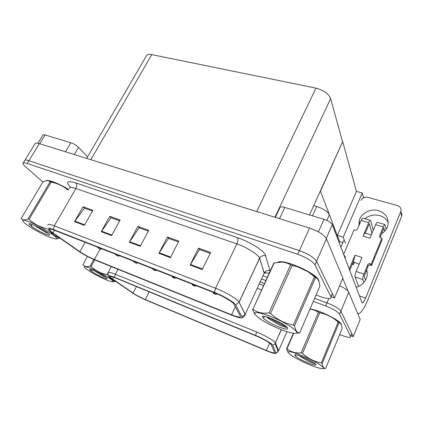 <?xml version="1.0" encoding="UTF-8"?>
<svg xmlns="http://www.w3.org/2000/svg" width="423" height="423" viewBox="0 0 423 423"><rect width="100%" height="100%" fill="white"/><g stroke="black" fill="none" stroke-linecap="round" stroke-linejoin="round"><path stroke-width="0.63" d="M313.771 205.578L316.721 206.445C323.352 208.682 327.571 211.421 329.38 214.662L339.574 241.602L339.146 242.601M339.648 285.689C344.719 288.132 347.759 290.305 348.764 292.214L360.179 319.502L353.258 336.613L340.885 311.185C338.992 308.541 334.355 305.766 326.968 302.863L314.601 298.347L326.968 302.863C334.355 305.766 338.992 308.541 340.885 311.185L351.74 333.493L351.439 334.419M350.916 335.714L353.258 336.613M265.808 280.534L261.514 278.963L265.808 280.534M342.841 242.633L339.574 241.602M320.396 190.916L337.21 235.357L343.217 237.229L345.464 243.463M337.38 235.41L356.446 191.392L362.231 192.983L363.489 197.816M362.231 192.983L343.217 237.229M320.586 190.969L342.582 141.821L309.536 214.942M342.767 141.864L356.446 191.392M331.769 295.18L332.383 293.731L316.584 261.261C313.988 257.443 308.256 253.9 299.394 250.633L28.88 160.698C26.147 159.82 24.724 159.82 24.613 160.708C24.724 159.82 26.147 159.82 28.88 160.698L299.394 250.633C308.256 253.9 313.988 257.443 316.584 261.261L334.466 297.998L342.852 278.08L326.424 238.789C323.97 234.754 318.339 231.18 309.525 228.071L39.339 143.619C36.6 142.8 35.146 142.874 34.977 143.846L24.92 160.206M331.093 296.782L334.466 297.998M86.641 158.403L146.088 56.391C146.596 54.609 148.499 54.012 151.799 54.609L315.965 88.121C323.653 90.178 328.544 93.673 330.633 98.612L342.582 141.821M341.53 325.345L341.345 324.309C339.775 320.121 318.921 309.9 310.027 308.959M111.466 278.165L110.091 276.769C109.964 276.055 111.683 276.409 115.241 277.842L256.047 335.888C264.058 339.378 269.097 342.26 271.164 344.539L274.532 352.391C274.575 353.348 271.852 352.708 266.368 350.466L145.285 299.558C140.584 297.522 136.513 295.365 133.071 293.081L111.466 278.165M110.361 277.705L132.113 292.716C135.984 295.28 140.558 297.707 145.835 299.992L266.739 350.847C271.566 352.845 274.575 353.723 275.759 353.48L275.939 353.02L272.713 345.321C272.269 343.751 263.37 338.596 255.619 335.439L114.591 277.335C109.388 275.288 107.722 275.199 109.594 277.07L110.361 277.705M244.954 315.331L245.319 314.548M339.653 334.561L341.52 335.286C347.706 337.538 350.752 337.903 350.646 336.38L339.611 314.252C337.702 311.635 333.054 308.864 325.662 305.94L313.29 301.393M264.47 283.436L260.182 281.861M319.042 281.771L318.667 280.185C315.828 272.893 283.849 258.844 277.937 262.181M51.585 231.926L49.28 229.546C49.153 228.679 50.855 228.922 54.377 230.26L215.085 293.065C223.064 296.126 232.846 301.922 233.908 304.174L240.401 316.161C240.819 317.699 237.879 317.245 231.577 314.797L94.377 259.468C89.11 257.258 84.277 254.672 79.873 251.711L51.585 231.926M50.358 231.444L78.837 251.347C83.786 254.672 89.211 257.575 95.122 260.055L232.095 315.331C236.996 317.276 240.201 318.112 241.707 317.832L242.046 316.88L235.685 304.967C234.596 302.466 223.508 295.878 214.461 292.409L53.472 229.552C47.921 227.516 46.435 227.775 49.015 230.329L50.358 231.444M202.22 269.588L210.638 252.51L198.53 248.169L190.091 265.036L202.22 269.588M210.226 253.351L199.587 249.528L190.091 265.036M199.756 249.586L198.53 248.169M170.411 257.649L178.871 241.121L167.386 237.002L158.916 253.335L170.411 257.649M178.458 241.93L168.55 238.371L158.916 253.335M168.729 238.435L167.386 237.002M84.394 225.359L92.891 210.294L83.019 206.752L74.522 221.657L84.394 225.359M92.473 211.035L84.426 208.142L74.522 221.657M84.632 208.216L83.019 206.752M111.614 235.579L120.116 220.055L109.747 216.338L101.245 231.688L111.614 235.579M119.698 220.817L111.08 217.718L101.245 231.688M111.281 217.792L109.747 216.338M140.251 246.329L148.737 230.318L137.835 226.405L129.343 242.231L140.251 246.329M148.32 231.101L139.088 227.786L129.343 242.231M139.278 227.854L137.835 226.405M68.611 189.515C59.061 183.439 47.302 178.992 45.964 180.87M316.029 295.037L320.676 296.719C327.857 299.14 331.294 299.235 330.998 297.004L314.987 264.904C312.37 261.123 306.622 257.586 297.755 254.292L27.188 163.458C24.46 162.569 23.038 162.564 22.937 163.437C22.948 164.135 23.746 165.187 25.332 166.588L42.95 182.043M262.969 275.817L267.257 277.372M217.216 293.932C216.671 294.376 215.873 294.397 214.815 294.001L214.519 293.863L215.08 293.853C213.985 293.123 213.345 292.875 213.166 293.102L214.519 293.863M196.362 285.747C195.722 286.207 194.934 286.239 193.998 285.853L193.692 285.705L194.194 285.678C193.089 284.949 192.47 284.711 192.343 284.954L193.692 285.705M176.185 277.863C175.497 278.313 174.731 278.35 173.89 277.974L173.567 277.826L174.017 277.779C172.901 277.054 172.309 276.822 172.23 277.081L173.567 277.826M156.684 270.244C155.944 270.683 155.199 270.72 154.448 270.36L154.115 270.207M65.459 151.783L70.847 142.741L45.092 134.953L39.714 143.735M37.922 143.238L42.903 135.122C43.003 134.614 43.733 134.556 45.092 134.953M70.847 142.741C73.84 143.788 76.399 145.332 78.53 147.368L74.295 154.543M87.54 156.859L78.53 147.368M364.922 218.723C369.29 215.265 374.212 214.218 379.695 215.577C383.735 216.814 386.59 219.193 388.261 222.725M358.979 225.544L359.101 221.171C360.555 213.483 370.432 208.137 378.585 210.654C386.225 213.493 389.26 218.649 387.695 226.125C386.638 229.314 384.549 231.873 381.446 233.797M352.925 262.683L353.559 264.444L354.352 262.546M318.419 231.904L323.997 219.32L284.764 207.45L279.518 218.696M342.73 278.376L348.113 291.22M366.323 270.572L367.116 271.894M352.137 264.565L353.559 264.444M400.84 212.203C401.829 213.456 402.088 214.836 401.617 216.349L400.745 211.611L365.636 298.093C364.383 301.07 363.325 302.672 362.458 302.9L361.966 302.487L332.314 224.676L326.27 238.472M357.647 313.448L358.508 313.739C361.168 313.025 364.356 308.193 368.084 299.251L401.533 216.576M400.745 211.611L400.83 211.378C401.485 208.56 400.327 206.604 397.356 205.509L367.873 197.356C364.711 196.785 362.4 197.816 360.935 200.449M366.646 269.789C367.413 272.285 367.423 274.813 366.683 277.366C365.007 282.337 361.506 285.652 356.182 287.307M344.105 239.693L340.89 247.185M275.368 217.396L279.666 208.227C279.577 206.773 281.274 206.514 284.764 207.45M323.997 219.32C328.37 220.822 331.146 222.609 332.314 224.676M349.213 269.017L355.013 255.206L353.58 261.123L353.702 262.075L359.196 264.132M386.178 229.298L384.898 224.576C384.459 224.687 383.931 225.475 383.307 226.94L375.613 224.671L369.977 238.223L363.034 236.097L368.692 222.63L361.163 220.404L357.472 229.097C356.97 230.012 356.182 230.361 355.109 230.138L354.088 229.832L343.635 254.376M375.613 224.671C376.237 223.212 376.777 222.435 377.231 222.329L377.422 222.382M365.409 233.173L365.165 233.099C364.563 233.226 363.849 234.226 363.034 236.097M365.324 233.121L369.305 223.783M371.965 233.438L369.432 223.82M361.163 220.404C361.792 218.971 362.347 218.205 362.834 218.109L370.337 220.309L370.728 220.732L373.218 230.424M370.337 220.309C369.871 220.409 369.321 221.181 368.692 222.63M355.082 276.965C354.834 275.78 355.188 273.945 356.15 271.46L363.912 274.051C362.955 276.557 362.59 278.397 362.812 279.577L355.082 276.965L358.588 286.429M355.013 255.206L361.977 257.448L356.15 271.46M349.715 270.339L353.58 261.123M379.96 237.43L383.851 228.087M365.477 280.19L364.166 276.282L368.121 266.194C368.634 265.242 369.448 264.888 370.559 265.142L371.621 265.485L382.175 239.714L381.832 238.255L380.769 237.932L379.611 235.949L383.307 226.94M344.502 256.65L345.512 257.136M363.912 274.051L367.703 264.846C368.222 263.889 369.036 263.534 370.151 263.783L371.22 264.132L371.621 265.485M363.828 282.527L362.812 279.577M343.978 255.281L345.496 257.242L345.105 258.242M371.22 264.132L381.832 238.255M384.655 231.222L383.968 228.119M278.736 262.112C285.763 259.659 315.738 273.184 318.445 280.105L318.794 281.089M310.001 309.028C318.688 309.858 339.59 320.058 341.155 324.24L341.372 324.88M46.44 180.769C48.55 179.495 59.648 183.868 68.589 189.557M106.067 279.793C109.086 281.046 111.186 281.718 112.359 281.803C117.06 282.405 101.927 272.851 91.088 268.478C84.69 265.967 82.897 265.977 85.705 268.515C89.079 271.37 99.146 276.938 106.067 279.793M115.738 281.448L112.735 281.787M108.642 273.914L107.976 275.151C109.753 278.503 112.19 280.497 115.289 281.136M107.976 275.151L107.014 274.58L111.318 266.59M94.731 259.896L91.077 266.548C95.561 270.704 100.875 273.38 107.014 274.58M91.077 266.548L90.141 266.162L93.8 259.505M94.736 271.037L103.154 276.018L106.12 277.335M95.429 271.36L96.143 271.904M103.133 277.578C106.57 278.963 107.839 279.117 106.929 278.038C104.872 276.235 101.187 274.078 95.873 271.566L91.944 269.874C90.311 269.329 89.544 269.271 89.65 269.7L91.595 271.323C94.757 273.522 98.601 275.606 103.133 277.578M91.595 271.323L91.294 269.721M87.402 256.438L82.924 264.819M82.871 264.624C84.42 266.59 86.842 267.103 90.141 266.162M280.571 329.364C287.27 332.007 292.082 333.324 295.005 333.308C302.212 333.493 286.218 322.379 269.795 316.092C253.916 310.625 250.527 311.455 259.627 318.582C265.395 322.432 272.375 326.027 280.571 329.364M299.711 332.906L319.915 286.027C319.391 281.226 317.927 278.408 315.505 277.562L294.514 325.826C295.365 330.448 297.099 332.806 299.711 332.906L295.254 333.292M294.514 325.826L293.382 325.07L314.432 276.758L309.403 272.745C304.142 269.081 298.4 266.638 292.177 265.401L290.601 264.861C287.941 263.254 284.975 262.334 281.697 262.091L273.84 263.021L252.928 309.213C257.105 312.555 262.456 313.781 268.98 312.888L290.601 264.861M292.177 265.401L270.567 313.506C277.176 319.555 284.779 323.41 293.382 325.07M270.567 313.506L268.98 312.888M317.435 278.842C315.838 276.854 313.052 274.638 309.076 272.195L292.906 264.634C288.571 263.154 284.954 262.302 282.056 262.08L280.216 262.054M315.505 277.562L314.432 276.758M266.538 316.848L269.858 319.487L278.799 324.658C282.865 326.524 285.588 327.455 286.963 327.46L287.275 327.407M267.193 317.033L269.028 318.857M278.487 326.799C286.947 329.908 289.586 329.845 286.408 326.614C283.77 324.52 279.883 322.326 274.754 320.026L268.362 317.387C265.2 316.388 263.201 316.076 262.366 316.441L263.407 318.26C266.215 320.935 271.243 323.78 278.487 326.799M263.407 318.26L264.486 316.399M274.247 262.746L252.928 309.213M254.82 314.411L252.568 309.377M272.211 318.894L284.388 325.139M268.986 317.615C275.251 321.829 281.099 324.864 286.535 326.72M309.155 364.573C315.849 367.333 320.354 368.676 322.664 368.613C326.958 368.528 314.516 360.618 301.731 355.426C288.83 350.519 285.15 350.355 290.696 354.934C295.249 358.059 301.403 361.274 309.155 364.573M339.05 322.77L322.183 363.516C322.638 366.953 323.791 368.57 325.641 368.38L342.096 328.618C341.837 324.964 340.822 323.013 339.05 322.77L337.861 321.866C332.578 317.139 326.545 314.115 319.767 312.793L318.434 312.296C315.902 310.577 313.068 309.536 309.937 309.176M322.183 363.516L321.279 362.934L338.189 322.157M319.767 312.793L302.477 353.432C307.949 358.445 314.215 361.612 321.279 362.934M302.477 353.432L301.139 352.882L318.434 312.296M340.589 323.574L336.576 320.111C332.055 317.086 326.609 314.352 320.237 311.92C316.06 310.371 312.639 309.435 309.969 309.097M298.902 355.584L308.002 361.057C311.682 362.802 314.125 363.743 315.331 363.88M299.278 355.711L299.902 356.266M307.706 362.791C314.68 365.541 317.218 365.879 315.309 363.812C313.358 362.247 310.101 360.417 305.543 358.329L300.145 356.013C297.411 355.045 295.619 354.622 294.757 354.733L295.354 355.928C297.438 357.847 301.557 360.137 307.706 362.791M295.354 355.928L296.084 354.823M293.705 333.261L286.968 348.785L286.598 348.838L293.377 333.224M286.968 348.785C290.765 351.936 295.487 353.3 301.139 352.882M288.142 352.655L286.598 348.838M303.048 357.197L313.48 362.5M49.687 237.197L55.212 238.91C62.736 240.349 42.496 226.818 29.303 221.8C22.514 219.31 21.034 219.775 24.851 223.196C29.51 227.172 41.919 234.146 49.687 237.197M59.897 238.144L56.196 238.947M50.12 231.254C52.589 234.68 55.656 236.854 59.32 237.768M68.209 190.207C63.36 186.12 57.702 183.413 51.225 182.075L29.071 219.373C33.956 223.926 39.778 226.982 46.525 228.547M29.071 219.373L28.034 218.971L50.189 181.716L48.745 180.859C47.249 180.415 45.287 180.822 42.871 182.086L21.15 218.39L21.346 218.712M68.568 189.594C63.048 186.168 57.856 183.587 52.997 181.853L47.841 180.679M51.225 182.075L50.189 181.716M33.919 225.131L45.663 232.327L48.656 233.575M35.241 225.729L37.441 227.495M45.71 234.199C49.29 235.569 50.48 235.548 49.285 234.136C46.477 231.608 41.861 228.838 35.442 225.824L31.053 223.994C29.605 223.587 28.923 223.619 29.007 224.09L31.899 226.628C36.055 229.552 40.661 232.074 45.71 234.199M31.899 226.628L31.291 224.079M21.15 218.39C22.377 220.251 24.671 220.446 28.034 218.971M29.087 223.815L29.15 224.396M137.824 262.873C137.211 263.302 136.486 263.344 135.646 262.995L135.297 262.836M119.577 255.741C118.905 256.148 118.197 256.195 117.451 255.867L117.092 255.709M101.906 248.835C101.197 249.237 100.505 249.284 99.828 248.967L99.458 248.803M329.38 214.662L326.842 220.404M348.764 292.214L339.611 314.252M328.766 298.627L325.662 305.94M316.721 206.445L312.491 215.841M326.424 238.789L314.987 264.904M309.525 228.071L297.755 254.292M39.339 143.619L27.188 163.458M151.799 54.609L90.823 159.714M315.965 88.121L256.74 211.574M330.633 98.612L274.976 217.274M275.939 353.02L278.175 351.402M272.713 345.321L275.119 343.703L275.516 343.005L278.583 350.831L286.958 331.674M255.619 335.439L256.544 331.986C264.898 335.354 274.532 340.906 275.431 342.831L281.38 329.686M108.891 272.951C108.743 272.037 110.884 272.46 115.326 274.231L114.591 277.335M117.975 269.277L115.326 274.231L256.544 331.986M259.236 283.902L263.529 285.493M350.604 336.296L351.74 333.493M283.23 325.483L283.537 324.795M261.504 289.903L257.21 288.296M266.368 350.466L269.641 343.09M112.486 278.905L113.433 277.144M133.071 293.081L136.455 286.588M145.285 299.558L149.24 291.859M70.736 187.421C65.285 181.869 66.998 180.378 75.876 182.958L237.552 237.715C238.271 239.154 238.049 241.216 236.896 243.902L75.902 188.536C71.503 187.088 69.277 187.061 69.229 188.457M237.552 237.715C248.809 241.427 262.308 249.639 265.195 254.424L270.17 271.021M235.685 304.967L239.09 302.207L259.585 258.337L258.987 257.179C256.581 253.393 245.848 246.91 236.896 243.902L215.545 288.195C225.528 291.981 237.747 299.262 239.053 302.128L245.213 314.3L244.78 315.389M242.046 316.88L245.123 314.49L264.216 273.105L259.659 258.189C261.144 255.857 263.222 255.09 265.903 255.889M214.461 292.409L215.545 288.195L54.292 225.856L53.472 229.552M47.921 225.025C47.783 223.926 49.903 224.206 54.292 225.856L75.902 188.536C77.039 186.247 77.028 184.386 75.876 182.958M269.43 272.639C268.457 273.158 266.786 273.237 264.412 272.877M330.929 296.856L332.314 293.583M263.508 274.643L264.29 272.962C265.67 270.773 267.616 270.059 270.123 270.82M231.577 314.797L235.325 306.791M52.96 232.93L54.477 230.302M79.873 251.711L85.145 242.284M94.377 259.468L100.103 249.052M140.542 245.779L129.665 241.702M111.91 235.045L101.568 231.175M84.685 224.846L74.85 221.16M170.702 257.084L159.233 252.785M202.511 269.002L190.408 264.465M359.465 295.926L365.636 298.093M367.703 264.846L368.121 266.194M344.364 255.407L344.882 256.777M370.151 263.783L370.559 265.142M379.658 235.801L380.013 237.277M110.091 276.769L110.276 276.43M275.759 353.48L278.207 351.492L275.119 343.703L281.247 329.633M350.646 336.38L351.777 333.578M283.098 325.43L283.405 324.737M49.28 229.546L49.554 229.076M241.707 317.832C242.739 317.927 243.881 316.811 245.123 314.49L239.053 302.128L259.553 258.247L264.29 272.962L265.644 272.343L264.518 272.565M23.239 162.945L24.613 160.708M330.998 297.004L332.383 293.731M151.772 268.325L154.083 270.218M362.151 302.789L362.458 302.9M400.83 211.378L401.617 216.349M359.101 221.171L359.809 223.593M379.611 235.949L379.965 237.419M377.231 222.329L384.898 224.576M371.331 234.971L365.165 233.099M309.076 272.195L309.403 272.745M282.056 262.08L281.697 262.091M269.853 319.481L268.61 317.477M322.664 368.613L325.641 368.38M336.576 320.111L337.861 321.866M299.648 355.838L299.96 356.298M49.565 180.885L48.745 180.854M132.981 260.98L135.275 262.852M114.786 253.869L117.071 255.719M97.174 246.984L99.447 248.819"/></g></svg>
